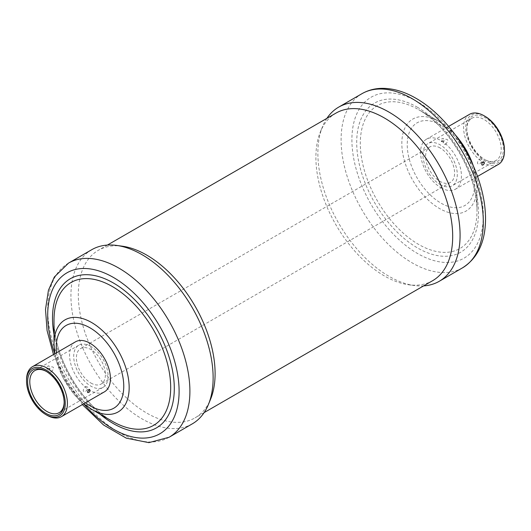 <?xml version="1.0" encoding="UTF-8"?>
<svg xmlns="http://www.w3.org/2000/svg" width="531" height="531" viewBox="0 0 531 531"><rect width="100%" height="100%" fill="white"/><g stroke="black" fill="none" stroke-linecap="round" stroke-linejoin="round"><path stroke-width="0.4" stroke-dasharray="2.65 1.99" d="M46.98 415.242A28.893 16.68 60 0 1 26.55 379.851M64.165 402.179A24.313 14.038 -120 0 0 64.171 401.575A24.313 14.038 -120 0 0 46.98 371.8L45.898 371.176L46.98 371.8A24.313 14.038 -120 0 0 46.449 371.501M469.577 114.304A28.893 16.68 -120 0 0 465.143 137.456A28.893 16.68 -120 0 0 484.02 162.917A28.893 16.68 -120 0 0 498.463 164.344M504.45 149.875A27.366 15.797 60 0 1 485.102 161.046A27.366 15.797 60 0 1 465.747 127.533A27.366 15.797 60 0 1 485.102 116.355M484.02 159.174L485.102 159.798A25.84 14.914 -120 0 0 503.368 149.251A25.84 14.914 -120 0 0 485.102 117.603A25.84 14.914 -120 0 0 466.829 128.157A25.84 14.914 -120 0 0 485.102 159.798L484.02 159.174A24.313 14.038 60 0 1 466.829 129.398A24.313 14.038 60 0 1 471.867 118.274A24.313 14.038 60 0 1 484.02 119.475A24.313 14.038 60 0 1 499.903 140.901A24.313 14.038 60 0 1 496.173 160.382A24.313 14.038 60 0 1 484.02 159.174M443.491 139.135L443.252 138.392C441.261 138.664 440.657 139.726 441.427 141.591L443.491 139.135M445.555 144.419C448.489 140.834 448.489 139.122 445.555 139.281C442.31 142.693 442.31 144.405 445.555 144.419M46.648 368.248L47.226 369.178C48.852 368.713 49.456 367.644 49.051 365.978C47.929 365.66 47.126 366.417 46.648 368.248M51.354 372.012C54.288 368.428 54.288 366.715 51.354 366.875C48.115 370.28 48.115 371.992 51.354 372.012M85.445 386.555C88.69 386.575 88.69 388.287 85.445 391.692C82.511 391.851 82.511 390.139 85.445 386.555M479.646 158.968C482.885 158.981 482.885 160.694 479.646 164.099C476.712 164.258 476.712 162.552 479.646 158.968M455.492 135.133A53.146 30.685 -120 0 0 439.416 121.679L418.654 109.691A82.511 47.637 -120 0 0 360.31 143.377A82.511 47.637 -120 0 0 418.654 244.439A82.511 47.637 -120 0 0 476.997 210.747A82.511 47.637 -120 0 0 418.654 109.691L439.416 121.679A53.146 30.685 -120 0 0 401.834 143.377A53.146 30.685 -120 0 0 439.416 208.471A53.146 30.685 -120 0 0 476.997 186.773A53.146 30.685 -120 0 0 473.387 166.11M326.884 118.353A100.551 58.052 -120 0 0 322.549 126.557A100.551 58.052 -120 0 0 388.971 276.299A100.551 58.052 -120 0 0 414.339 285.545A100.551 58.052 -120 0 0 423.612 285.897M335.931 113.13A96.735 55.848 -120 0 0 320.399 131.827A96.735 55.848 -120 0 0 384.298 275.881A96.735 55.848 -120 0 0 408.704 284.775A96.735 55.848 -120 0 0 432.659 280.673M122.296 246.198A96.735 55.848 -120 0 0 98.341 250.3A96.735 55.848 -120 0 0 83.513 327.813A96.735 55.848 -120 0 0 146.702 413.052A96.735 55.848 -120 0 0 195.069 417.844A96.735 55.848 -120 0 0 210.601 399.146M91.75 249.696A100.551 58.052 -120 0 0 76.338 330.269A100.551 58.052 -120 0 0 142.029 418.873A100.551 58.052 -120 0 0 192.302 423.851M90.901 346.444A24.313 14.038 -120 0 0 78.747 345.236A24.313 14.038 -120 0 0 75.017 364.717A24.313 14.038 -120 0 0 90.901 386.143A24.313 14.038 -120 0 0 103.054 387.345A24.313 14.038 -120 0 0 106.784 367.864A24.313 14.038 -120 0 0 90.901 346.444M90.901 383.024A20.49 11.828 -120 0 0 101.149 384.039A20.49 11.828 -120 0 0 104.288 367.618A20.49 11.828 -120 0 0 90.901 349.557A20.49 11.828 -120 0 0 80.652 348.542A20.49 11.828 -120 0 0 77.513 364.963A20.49 11.828 -120 0 0 90.901 383.024M440.099 147.95A20.49 11.828 -120 0 0 429.851 146.934A20.49 11.828 -120 0 0 426.712 163.356A20.49 11.828 -120 0 0 440.099 181.416A20.49 11.828 -120 0 0 450.348 182.432A20.49 11.828 -120 0 0 453.487 166.011A20.49 11.828 -120 0 0 440.099 147.95M440.099 184.529A24.313 14.038 -120 0 0 452.253 185.737A24.313 14.038 -120 0 0 455.983 166.256A24.313 14.038 -120 0 0 440.099 144.83A24.313 14.038 -120 0 0 427.946 143.629A24.313 14.038 -120 0 0 424.216 163.11A24.313 14.038 -120 0 0 440.099 184.529M75.555 341.791A28.893 16.68 -120 0 0 71.127 364.943A28.893 16.68 -120 0 0 89.998 390.404A28.893 16.68 -120 0 0 104.448 391.832M441.002 187.755A28.893 16.68 -120 0 0 455.445 189.182A28.893 16.68 -120 0 0 459.873 166.03A28.893 16.68 -120 0 0 441.002 140.576A28.893 16.68 -120 0 0 426.552 139.142A28.893 16.68 -120 0 0 422.125 162.294A28.893 16.68 -120 0 0 441.002 187.755M441.002 125.177A47.75 27.566 -120 0 0 407.237 144.671A47.75 27.566 -120 0 0 441.002 203.147A47.75 27.566 -120 0 0 474.76 183.653A47.75 27.566 -120 0 0 441.002 125.177M417.598 107.362A86.115 49.715 -120 0 0 356.706 142.52A86.115 49.715 -120 0 0 417.598 247.984A86.115 49.715 -120 0 0 478.491 212.825A86.115 49.715 -120 0 0 417.598 107.362M361.923 93.708A100.551 58.052 -120 0 0 346.511 174.281A100.551 58.052 -120 0 0 412.202 262.891A100.551 58.052 -120 0 0 462.474 267.87M417.598 101.806A92.912 53.644 -120 0 0 351.9 139.739A92.912 53.644 -120 0 0 417.598 253.539A92.912 53.644 -120 0 0 483.303 215.606A92.912 53.644 -120 0 0 417.598 101.806M68.526 263.104A100.551 58.052 -120 0 0 53.113 343.676A100.551 58.052 -120 0 0 118.798 432.28A100.551 58.052 -120 0 0 169.077 437.265M54.799 353.772A92.912 53.644 -120 0 0 83.692 403.812L74.592 394.925L63.149 378.099L55.961 359.387L54.806 353.765M54.003 334.47A86.115 49.715 -120 0 0 100.007 414.16M54.003 320.226A82.511 47.637 -120 0 0 112.346 421.282C81.522 404.582 53.054 355.266 54.003 320.226M54.003 344.201A53.146 30.685 -120 0 0 91.584 409.295M56.545 352.763A47.75 27.566 -120 0 0 85.438 402.803M64.171 401.575L64.171 402.823M466.829 129.398L466.829 128.157M441.427 141.591A1.912 1.912 0 0 0 443.252 138.392M47.226 369.178A1.912 1.912 0 0 0 49.051 365.978M89.573 389.382A1.912 1.912 0 0 0 87.748 392.582M483.774 161.796A1.912 1.912 0 0 0 481.949 164.995M418.654 109.691C449.478 126.391 477.946 175.708 476.997 210.747L476.997 186.773L473.685 166.794M455.054 134.535L439.416 121.679M408.704 284.775L414.339 285.545M320.399 131.827L322.549 126.557M107.388 245.076L98.341 250.3M204.116 412.62L195.069 417.844M53.478 354.535L65.731 380.827L82.365 404.582M78.747 345.236L34.827 370.598M103.054 387.345L59.133 412.7M429.851 146.934L80.652 348.542M450.348 182.432L101.149 384.039M471.867 118.274L427.946 143.629M496.173 160.382L452.253 185.737M448.635 126.391L426.552 139.142M477.528 176.438L455.445 189.182"/><path stroke-width="0.8" d="M26.55 381.099L26.55 379.851A28.893 16.68 60 0 1 32.537 366.629A28.893 16.68 60 0 1 46.98 368.056A28.893 16.68 60 0 1 65.857 393.517A28.893 16.68 60 0 1 61.423 416.669A28.893 16.68 60 0 1 46.98 415.242L45.898 414.618A27.366 15.797 -120 0 0 65.253 403.441A27.366 15.797 -120 0 0 45.898 369.928A27.366 15.797 -120 0 0 26.55 381.099A27.366 15.797 -120 0 0 45.898 414.618L46.98 415.242M45.898 371.176L45.898 371.176A25.84 14.914 60 0 1 64.171 402.823A25.84 14.914 60 0 1 45.898 413.37A25.84 14.914 60 0 1 27.632 381.723A25.84 14.914 60 0 1 45.898 371.176M46.449 371.501A24.313 14.038 -120 0 0 34.827 370.598A24.313 14.038 -120 0 0 31.097 390.073A24.313 14.038 -120 0 0 46.98 411.498A24.313 14.038 -120 0 0 59.133 412.7A24.313 14.038 -120 0 0 64.165 402.179M477.528 176.438L498.463 164.344A28.893 16.68 -120 0 0 504.45 151.123A28.893 16.68 -120 0 0 484.02 115.738L484.02 115.738A28.893 16.68 -120 0 0 469.577 114.304L448.635 126.391M485.102 116.362L484.02 115.738L485.102 116.355A27.366 15.797 60 0 1 485.102 116.362A27.366 15.797 60 0 1 504.45 149.875L504.45 151.123M87.509 391.838L89.573 389.382C90.343 391.247 89.739 392.309 87.748 392.582L87.509 391.838M484.352 162.725C483.874 164.557 483.071 165.314 481.949 164.995C481.544 163.329 482.148 162.26 483.774 161.796L484.352 162.725M423.612 285.897A100.551 58.052 -120 0 0 439.25 281.284A100.551 58.052 -120 0 0 454.662 200.705A100.551 58.052 -120 0 0 388.971 112.101A100.551 58.052 -120 0 0 338.698 107.123A100.551 58.052 -120 0 0 326.884 118.353M204.116 412.62L432.659 280.673A96.735 55.848 -120 0 0 447.487 203.161A96.735 55.848 -120 0 0 384.298 117.922A96.735 55.848 -120 0 0 335.931 113.13L107.388 245.076M82.365 404.582L103.545 424.986L126.312 438.168L148.866 442.635L169.077 437.265L192.302 423.851A100.551 58.052 -120 0 0 208.451 404.416L210.601 399.146A96.735 55.848 -120 0 0 146.702 255.092A96.735 55.848 -120 0 0 122.296 246.198L116.661 245.428A100.551 58.052 -120 0 0 91.75 249.696L68.526 263.104L54.308 277.036L48.434 290.265L45.507 309.427L47.08 330.581L53.478 354.535M208.451 404.416A100.551 58.052 -120 0 0 142.029 254.674A100.551 58.052 -120 0 0 116.661 245.428M112.346 421.282L91.584 409.295A53.146 30.685 -120 0 0 129.166 387.597A53.146 30.685 -120 0 0 91.584 322.503A53.146 30.685 -120 0 0 54.003 344.201L54.003 320.226A82.511 47.637 -120 0 1 112.346 286.541A82.511 47.637 -120 0 1 170.69 387.597A82.511 47.637 -120 0 1 112.346 421.282L91.584 409.295L83.699 403.812A92.912 53.644 -120 0 0 113.402 429.167A92.912 53.644 -120 0 0 179.1 391.234A92.912 53.644 -120 0 0 113.402 277.434A92.912 53.644 -120 0 0 54.799 353.772L54.003 344.201M61.423 416.669L104.448 391.832A28.893 16.68 -120 0 0 108.875 368.68A28.893 16.68 -120 0 0 89.998 343.218A28.893 16.68 -120 0 0 75.555 341.791L32.537 366.629M473.387 166.11A53.146 30.685 -120 0 0 455.492 135.133M462.474 267.87A100.551 58.052 -120 0 0 477.887 187.297A100.551 58.052 -120 0 0 412.202 98.693A100.551 58.052 -120 0 0 361.923 93.708C367.731 90.396 374.116 88.617 381.099 88.365C392.455 88.086 404.098 91.405 416.019 98.315C442.184 113.169 466.809 145.036 478.126 178.124C483.389 193.337 485.845 207.813 485.493 221.546C484.816 243.132 477.143 258.577 462.474 267.87L439.25 281.284M169.077 437.265A100.551 58.052 -120 0 0 184.489 356.693A100.551 58.052 -120 0 0 118.798 268.082A100.551 58.052 -120 0 0 68.526 263.104M100.007 414.16A86.115 49.715 -120 0 0 113.402 423.612A86.115 49.715 -120 0 0 174.294 388.453A86.115 49.715 -120 0 0 113.402 282.99A86.115 49.715 -120 0 0 54.003 334.47M85.438 402.803A47.75 27.566 -120 0 0 89.998 405.797A47.75 27.566 -120 0 0 123.763 386.302A47.75 27.566 -120 0 0 89.998 327.826A47.75 27.566 -120 0 0 56.545 352.763M473.685 166.794L466.603 150.585L455.054 134.535M361.923 93.708L338.698 107.123"/></g></svg>
